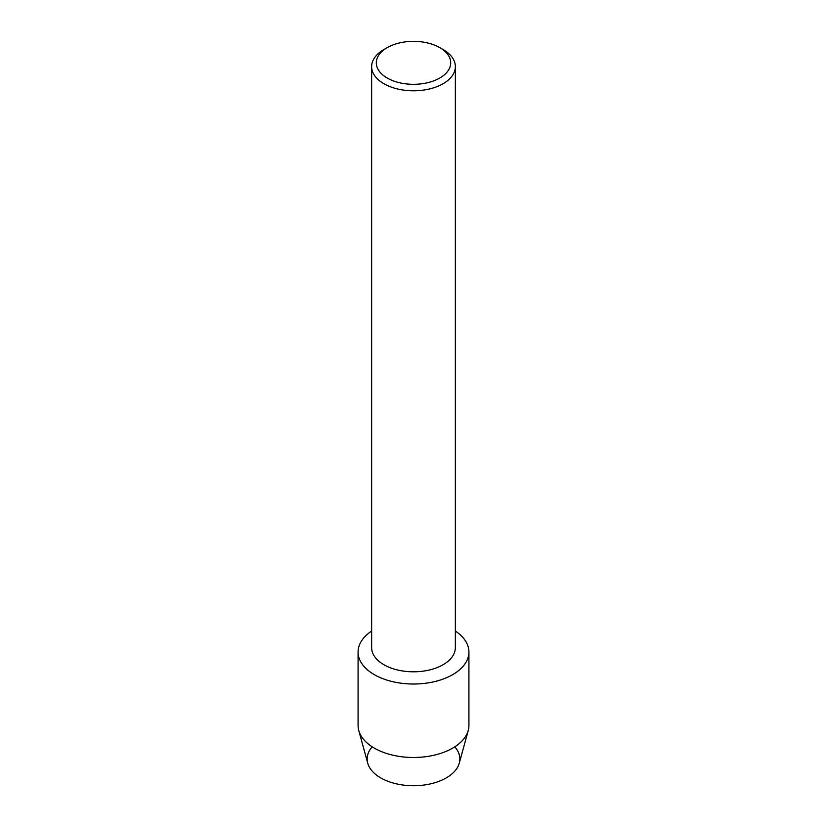 <?xml version="1.0" encoding="UTF-8"?>
<svg xmlns="http://www.w3.org/2000/svg" width="827" height="827" viewBox="0 0 827 827"><rect width="100%" height="100%" fill="white"/><g stroke="black" fill="none" stroke-linecap="round" stroke-linejoin="round"><path stroke-width="1.24" d="M454.798 746.833A46.353 26.764 180 0 1 446.27 777.897A46.353 26.764 180 0 1 386.261 780.626A46.353 26.764 180 0 1 372.202 746.833M439.809 47.646L443.096 49.537A41.857 24.169 180 0 1 455.357 66.625L455.357 647.634A41.857 24.169 180 0 1 443.096 664.722A41.857 24.169 180 0 1 397.487 669.963A41.857 24.169 180 0 1 371.643 647.634L371.643 66.625A41.857 24.169 180 0 1 383.904 49.537L387.191 47.646A37.205 21.481 180 0 1 439.809 47.646A37.205 21.481 180 0 1 439.809 78.017A37.205 21.481 180 0 1 387.191 78.017A37.205 21.481 180 0 1 387.191 47.646L383.904 49.537M452.689 674.646A55.419 31.995 180 0 1 375.716 675.432A55.419 31.995 180 0 1 371.643 631.053A55.419 31.995 180 0 0 358.081 652.017A55.419 31.995 180 0 0 392.287 681.582A55.419 31.995 180 0 0 452.689 674.646A55.419 31.995 180 0 0 455.357 631.053A55.419 31.995 180 0 1 468.919 652.017A55.419 31.995 180 0 1 452.689 674.646M455.357 66.625A41.857 24.169 180 0 1 443.096 83.713A41.857 24.169 180 0 1 397.487 88.954A41.857 24.169 180 0 1 371.643 66.625M468.919 652.017L468.919 725.496A55.419 31.995 180 0 1 468.237 730.499L459.285 763.156A46.353 26.764 180 0 1 446.27 777.897A46.353 26.764 180 0 1 399.172 784.42A46.353 26.764 180 0 1 367.715 763.156L358.763 730.499A55.419 31.995 180 0 1 358.081 725.496L358.081 652.017M468.237 730.499A55.419 31.995 180 0 1 452.689 748.115A55.419 31.995 180 0 1 396.371 755.919A55.419 31.995 180 0 1 358.763 730.499"/></g></svg>
